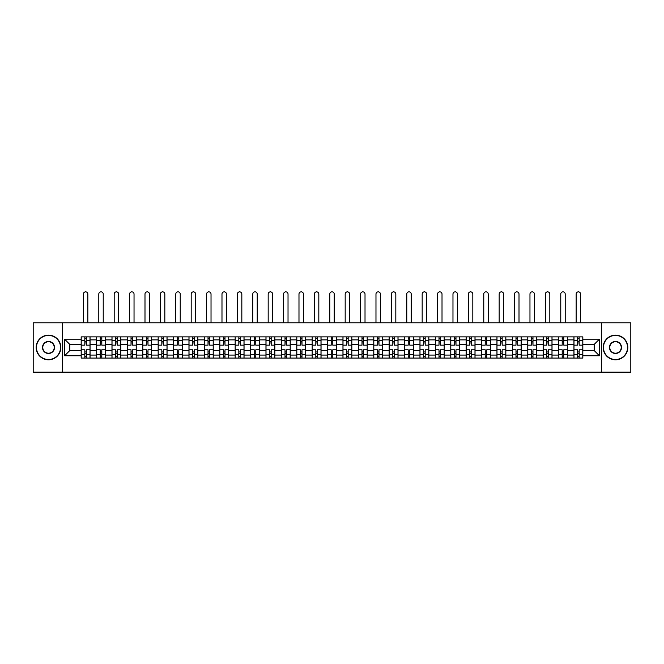<?xml version="1.0" encoding="UTF-8"?>
<svg xmlns="http://www.w3.org/2000/svg" width="664" height="664" viewBox="0 0 664 664"><rect width="100%" height="100%" fill="white"/><g stroke="black" fill="none" stroke-linecap="round" stroke-linejoin="round"><path stroke-width="1" d="M601.385 372.147L630.8 372.147L630.8 322.795L33.2 322.795L33.2 372.147L601.385 372.147L601.385 322.795M96.57 358.087L96.57 339.868L90.055 339.868L90.055 358.087M90.055 339.868L90.055 336.864M96.57 339.868L96.57 336.864M105.46 336.864L105.46 358.087M111.975 358.087L111.975 336.864M120.856 336.864L120.856 358.087M127.372 358.087L127.372 336.864M136.253 336.864L136.253 358.087M142.768 358.087L142.768 336.864M151.658 336.864L151.658 358.087M158.165 358.087L158.165 336.864M167.054 336.864L167.054 358.087M173.57 358.087L173.57 336.864M182.451 336.864L182.451 358.087M188.966 358.087L188.966 336.864M197.847 336.864L197.847 358.087M204.363 358.087L204.363 336.864M213.252 336.864L213.252 358.087M219.767 358.087L219.767 336.864M228.648 336.864L228.648 358.087M235.164 358.087L235.164 336.864M244.045 336.864L244.045 358.087M250.56 358.087L250.56 336.864M259.45 336.864L259.45 358.087M265.965 358.087L265.965 336.864M274.846 336.864L274.846 358.087M281.362 358.087L281.362 336.864M290.243 336.864L290.243 358.087M296.758 358.087L296.758 336.864M305.647 336.864L305.647 358.087M312.163 358.087L312.163 336.864M321.044 336.864L321.044 358.087M327.559 358.087L327.559 336.864M336.44 336.864L336.44 358.087M342.956 358.087L342.956 336.864M351.837 336.864L351.837 358.087M358.352 358.087L358.352 336.864M367.242 336.864L367.242 358.087M373.757 358.087L373.757 336.864M382.638 336.864L382.638 358.087M389.154 358.087L389.154 336.864M398.035 336.864L398.035 358.087M404.55 358.087L404.55 336.864M413.44 336.864L413.44 358.087M419.955 358.087L419.955 336.864M428.836 336.864L428.836 358.087M435.352 358.087L435.352 336.864M444.233 336.864L444.233 358.087M450.748 358.087L450.748 336.864M459.637 336.864L459.637 358.087M466.153 358.087L466.153 336.864M475.034 336.864L475.034 358.087M481.549 358.087L481.549 336.864M490.43 336.864L490.43 358.087M496.946 358.087L496.946 336.864M505.835 336.864L505.835 358.087M512.342 358.087L512.342 336.864M521.232 336.864L521.232 358.087M527.747 358.087L527.747 336.864M536.628 336.864L536.628 358.087M543.144 358.087L543.144 336.864M552.025 336.864L552.025 358.087M558.54 358.087L558.54 336.864M567.429 336.864L567.429 358.087M573.945 358.087L573.945 336.864M573.945 350.534L567.429 350.534M558.54 350.534L552.025 350.534M543.144 350.534L536.628 350.534M527.747 350.534L521.232 350.534M512.342 350.534L505.835 350.534M496.946 350.534L490.43 350.534M481.549 350.534L475.034 350.534M466.153 350.534L459.637 350.534M450.748 350.534L444.233 350.534M435.352 350.534L428.836 350.534M419.955 350.534L413.44 350.534M404.55 350.534L398.035 350.534M389.154 350.534L382.638 350.534M373.757 350.534L367.242 350.534M358.352 350.534L351.837 350.534M342.956 350.534L336.44 350.534M327.559 350.534L321.044 350.534M312.163 350.534L305.647 350.534M296.758 350.534L290.243 350.534M281.362 350.534L274.846 350.534M265.965 350.534L259.45 350.534M250.56 350.534L244.045 350.534M235.164 350.534L228.648 350.534M219.767 350.534L213.252 350.534M204.363 350.534L197.847 350.534M188.966 350.534L182.451 350.534M173.57 350.534L167.054 350.534M158.165 350.534L151.658 350.534M142.768 350.534L136.253 350.534M127.372 350.534L120.856 350.534M111.975 350.534L105.46 350.534M96.57 350.534L90.055 350.534M573.945 344.417L567.429 344.417M558.54 344.417L552.025 344.417M543.144 344.417L536.628 344.417M527.747 344.417L521.232 344.417M512.342 344.417L505.835 344.417M496.946 344.417L490.43 344.417M481.549 344.417L475.034 344.417M466.153 344.417L459.637 344.417M450.748 344.417L444.233 344.417M435.352 344.417L428.836 344.417M419.955 344.417L413.44 344.417M404.55 344.417L398.035 344.417M389.154 344.417L382.638 344.417M373.757 344.417L367.242 344.417M358.352 344.417L351.837 344.417M342.956 344.417L336.44 344.417M327.559 344.417L321.044 344.417M312.163 344.417L305.647 344.417M296.758 344.417L290.243 344.417M281.362 344.417L274.846 344.417M265.965 344.417L259.45 344.417M250.56 344.417L244.045 344.417M235.164 344.417L228.648 344.417M219.767 344.417L213.252 344.417M204.363 344.417L197.847 344.417M188.966 344.417L182.451 344.417M173.57 344.417L167.054 344.417M158.165 344.417L151.658 344.417M142.768 344.417L136.253 344.417M127.372 344.417L120.856 344.417M111.975 344.417L105.46 344.417M96.57 344.417L90.055 344.417M69.82 350.534L81.174 350.534L81.174 344.417L69.82 344.417L69.82 350.534L64.591 355.763L64.591 339.179L81.174 339.179L81.174 344.417M582.826 344.417L582.826 350.534L594.18 350.534L594.18 344.417L582.826 344.417L582.826 336.864L81.174 336.864L81.174 339.179M582.826 339.179L599.409 339.179L599.409 355.763L582.826 355.763L582.826 350.534M81.174 350.534L81.174 358.087L582.826 358.087L582.826 355.763M81.174 355.763L64.591 355.763M62.615 372.147L62.615 322.795M86.403 356.601L84.826 356.601M84.826 338.341L86.403 338.341M101.808 356.601L100.222 356.601M100.222 338.341L101.808 338.341M117.204 356.601L115.627 356.601M115.627 338.341L117.204 338.341M132.601 356.601L131.024 356.601M131.024 338.341L132.601 338.341M148.006 356.601L146.42 356.601M146.42 338.341L148.006 338.341M163.402 356.601L161.825 356.601M161.825 338.341L163.402 338.341M178.799 356.601L177.222 356.601M177.222 338.341L178.799 338.341M194.195 356.601L192.618 356.601M192.618 338.341L194.195 338.341M209.6 356.601L208.015 356.601M208.015 338.341L209.6 338.341M224.996 356.601L223.419 356.601M223.419 338.341L224.996 338.341M240.393 356.601L238.816 356.601M238.816 338.341L240.393 338.341M255.798 356.601L254.212 356.601M254.212 338.341L255.798 338.341M271.194 356.601L269.617 356.601M269.617 338.341L271.194 338.341M286.591 356.601L285.014 356.601M285.014 338.341L286.591 338.341M301.995 356.601L300.41 356.601M300.41 338.341L301.995 338.341M317.392 356.601L315.815 356.601M315.815 338.341L317.392 338.341M332.788 356.601L331.212 356.601M331.212 338.341L332.788 338.341M348.185 356.601L346.608 356.601M346.608 338.341L348.185 338.341M363.59 356.601L362.004 356.601M362.004 338.341L363.59 338.341M378.986 356.601L377.409 356.601M377.409 338.341L378.986 338.341M394.383 356.601L392.806 356.601M392.806 338.341L394.383 338.341M409.788 356.601L408.202 356.601M408.202 338.341L409.788 338.341M425.184 356.601L423.607 356.601M423.607 338.341L425.184 338.341M440.581 356.601L439.004 356.601M439.004 338.341L440.581 338.341M455.985 356.601L454.4 356.601M454.4 338.341L455.985 338.341M471.382 356.601L469.805 356.601M469.805 338.341L471.382 338.341M486.778 356.601L485.201 356.601M485.201 338.341L486.778 338.341M502.175 356.601L500.598 356.601M500.598 338.341L502.175 338.341M517.58 356.601L515.994 356.601M515.994 338.341L517.58 338.341M532.976 356.601L531.399 356.601M531.399 338.341L532.976 338.341M548.373 356.601L546.796 356.601M546.796 338.341L548.373 338.341M563.777 356.601L562.192 356.601M562.192 338.341L563.777 338.341M579.174 356.601L577.597 356.601M577.597 338.341L579.174 338.341M64.591 339.179L69.82 344.417M594.18 350.534L599.409 355.763M594.18 344.417L599.409 339.179M90.005 358.087L90.005 345.156L86.403 345.156L86.403 336.864M84.826 336.864L84.826 345.156L81.224 345.156L81.224 336.864M87.839 322.795L87.839 294.069A2.224 2.224 0 0 0 85.615 291.853A2.224 2.224 0 0 0 83.398 294.069L83.398 322.795M90.005 345.156L90.005 336.864M81.224 358.087L81.224 349.795L84.826 349.795L84.826 358.087M86.403 358.087L86.403 349.795L90.005 349.795M84.826 342.981L86.403 342.981M81.224 349.795L81.224 345.156M86.403 351.962L84.826 351.962M86.403 356.8L84.826 356.8M84.826 353.248L86.403 353.248M86.403 341.694L84.826 341.694M84.826 338.142L86.403 338.142M105.41 358.087L105.41 345.156L101.808 345.156L101.808 336.864M100.222 336.864L100.222 345.156L96.62 345.156L96.62 336.864M103.235 322.795L103.235 294.069A2.224 2.224 0 0 0 101.011 291.853A2.224 2.224 0 0 0 98.795 294.069L98.795 322.795M105.41 345.156L105.41 336.864M96.62 358.087L96.62 349.795L100.222 349.795L100.222 358.087M101.808 358.087L101.808 349.795L105.41 349.795M100.222 342.981L101.808 342.981M96.62 349.795L96.62 345.156M101.808 351.962L100.222 351.962M101.808 356.8L100.222 356.8M100.222 353.248L101.808 353.248M101.808 341.694L100.222 341.694M100.222 338.142L101.808 338.142M120.806 358.087L120.806 345.156L117.204 345.156L117.204 336.864M115.627 336.864L115.627 345.156L112.025 345.156L112.025 336.864M118.632 322.795L118.632 294.069A2.224 2.224 0 0 0 116.416 291.853A2.224 2.224 0 0 0 114.191 294.069L114.191 322.795M120.806 345.156L120.806 336.864M112.025 358.087L112.025 349.795L115.627 349.795L115.627 358.087M117.204 358.087L117.204 349.795L120.806 349.795M115.627 342.981L117.204 342.981M112.025 349.795L112.025 345.156M117.204 351.962L115.627 351.962M117.204 356.8L115.627 356.8M115.627 353.248L117.204 353.248M117.204 341.694L115.627 341.694M115.627 338.142L117.204 338.142M136.203 358.087L136.203 345.156L132.601 345.156L132.601 336.864M131.024 336.864L131.024 345.156L127.422 345.156L127.422 336.864M134.037 322.795L134.037 294.069A2.224 2.224 0 0 0 131.812 291.853A2.224 2.224 0 0 0 129.588 294.069L129.588 322.795M136.203 345.156L136.203 336.864M127.422 358.087L127.422 349.795L131.024 349.795L131.024 358.087M132.601 358.087L132.601 349.795L136.203 349.795M131.024 342.981L132.601 342.981M127.422 349.795L127.422 345.156M132.601 351.962L131.024 351.962M132.601 356.8L131.024 356.8M131.024 353.248L132.601 353.248M132.601 341.694L131.024 341.694M131.024 338.142L132.601 338.142M151.608 358.087L151.608 345.156L148.006 345.156L148.006 336.864M146.42 336.864L146.42 345.156L142.818 345.156L142.818 336.864M149.433 322.795L149.433 294.069A2.224 2.224 0 0 0 147.209 291.853A2.224 2.224 0 0 0 144.993 294.069L144.993 322.795M151.608 345.156L151.608 336.864M142.818 358.087L142.818 349.795L146.42 349.795L146.42 358.087M148.006 358.087L148.006 349.795L151.608 349.795M146.42 342.981L148.006 342.981M142.818 349.795L142.818 345.156M148.006 351.962L146.42 351.962M148.006 356.8L146.42 356.8M146.42 353.248L148.006 353.248M148.006 341.694L146.42 341.694M146.42 338.142L148.006 338.142M167.004 358.087L167.004 345.156L163.402 345.156L163.402 336.864M161.825 336.864L161.825 345.156L158.215 345.156L158.215 336.864M164.83 322.795L164.83 294.069A2.224 2.224 0 0 0 162.614 291.853A2.224 2.224 0 0 0 160.389 294.069L160.389 322.795M167.004 345.156L167.004 336.864M158.215 358.087L158.215 349.795L161.825 349.795L161.825 358.087M163.402 358.087L163.402 349.795L167.004 349.795M161.825 342.981L163.402 342.981M158.215 349.795L158.215 345.156M163.402 351.962L161.825 351.962M163.402 356.8L161.825 356.8M161.825 353.248L163.402 353.248M163.402 341.694L161.825 341.694M161.825 338.142L163.402 338.142M48.497 359.514A12.043 12.043 0 0 0 60.54 347.471A12.043 12.043 0 0 0 48.497 335.428A12.043 12.043 0 0 0 36.454 347.471A12.043 12.043 0 0 0 48.497 359.514M48.497 335.137A12.342 12.342 0 0 1 60.839 347.471A12.342 12.342 0 0 1 48.497 359.813A12.342 12.342 0 0 1 36.163 347.471A12.342 12.342 0 0 1 48.497 335.137M48.497 353.497A6.018 6.018 0 0 1 42.479 347.471A6.018 6.018 0 0 1 48.497 341.454A6.018 6.018 0 0 1 54.523 347.471A6.018 6.018 0 0 1 48.497 353.497M48.497 341.744A5.727 5.727 0 0 0 42.778 347.471A5.727 5.727 0 0 0 48.497 353.198A5.727 5.727 0 0 0 54.224 347.471A5.727 5.727 0 0 0 48.497 341.744M615.503 359.514A12.043 12.043 0 0 0 627.546 347.471A12.043 12.043 0 0 0 615.503 335.428A12.043 12.043 0 0 0 603.46 347.471A12.043 12.043 0 0 0 615.503 359.514M615.503 335.137A12.342 12.342 0 0 1 627.837 347.471A12.342 12.342 0 0 1 615.503 359.813A12.342 12.342 0 0 1 603.161 347.471A12.342 12.342 0 0 1 615.503 335.137M615.503 353.497A6.018 6.018 0 0 1 609.477 347.471A6.018 6.018 0 0 1 615.503 341.454A6.018 6.018 0 0 1 621.521 347.471A6.018 6.018 0 0 1 615.503 353.497M615.503 341.744A5.727 5.727 0 0 0 609.776 347.471A5.727 5.727 0 0 0 615.503 353.198A5.727 5.727 0 0 0 621.222 347.471A5.727 5.727 0 0 0 615.503 341.744M182.401 358.087L182.401 345.156L178.799 345.156L178.799 336.864M177.222 336.864L177.222 345.156L173.619 345.156L173.619 336.864M180.234 322.795L180.234 294.069A2.224 2.224 0 0 0 178.01 291.853A2.224 2.224 0 0 0 175.786 294.069L175.786 322.795M182.401 345.156L182.401 336.864M173.619 358.087L173.619 349.795L177.222 349.795L177.222 358.087M178.799 358.087L178.799 349.795L182.401 349.795M177.222 342.981L178.799 342.981M173.619 349.795L173.619 345.156M178.799 351.962L177.222 351.962M178.799 356.8L177.222 356.8M177.222 353.248L178.799 353.248M178.799 341.694L177.222 341.694M177.222 338.142L178.799 338.142M197.806 358.087L197.806 345.156L194.195 345.156L194.195 336.864M192.618 336.864L192.618 345.156L189.016 345.156L189.016 336.864M195.631 322.795L195.631 294.069A2.224 2.224 0 0 0 193.407 291.853A2.224 2.224 0 0 0 191.19 294.069L191.19 322.795M197.806 345.156L197.806 336.864M189.016 358.087L189.016 349.795L192.618 349.795L192.618 358.087M194.195 358.087L194.195 349.795L197.806 349.795M192.618 342.981L194.195 342.981M189.016 349.795L189.016 345.156M194.195 351.962L192.618 351.962M194.195 356.8L192.618 356.8M192.618 353.248L194.195 353.248M194.195 341.694L192.618 341.694M192.618 338.142L194.195 338.142M213.202 358.087L213.202 345.156L209.6 345.156L209.6 336.864M208.015 336.864L208.015 345.156L204.412 345.156L204.412 336.864M211.028 322.795L211.028 294.069A2.224 2.224 0 0 0 208.811 291.853A2.224 2.224 0 0 0 206.587 294.069L206.587 322.795M213.202 345.156L213.202 336.864M204.412 358.087L204.412 349.795L208.015 349.795L208.015 358.087M209.6 358.087L209.6 349.795L213.202 349.795M208.015 342.981L209.6 342.981M204.412 349.795L204.412 345.156M209.6 351.962L208.015 351.962M209.6 356.8L208.015 356.8M208.015 353.248L209.6 353.248M209.6 341.694L208.015 341.694M208.015 338.142L209.6 338.142M228.599 358.087L228.599 345.156L224.996 345.156L224.996 336.864M223.419 336.864L223.419 345.156L219.817 345.156L219.817 336.864M226.424 322.795L226.424 294.069A2.224 2.224 0 0 0 224.208 291.853A2.224 2.224 0 0 0 221.983 294.069L221.983 322.795M228.599 345.156L228.599 336.864M219.817 358.087L219.817 349.795L223.419 349.795L223.419 358.087M224.996 358.087L224.996 349.795L228.599 349.795M223.419 342.981L224.996 342.981M219.817 349.795L219.817 345.156M224.996 351.962L223.419 351.962M224.996 356.8L223.419 356.8M223.419 353.248L224.996 353.248M224.996 341.694L223.419 341.694M223.419 338.142L224.996 338.142M243.995 358.087L243.995 345.156L240.393 345.156L240.393 336.864M238.816 336.864L238.816 345.156L235.214 345.156L235.214 336.864M241.829 322.795L241.829 294.069A2.224 2.224 0 0 0 239.604 291.853A2.224 2.224 0 0 0 237.388 294.069L237.388 322.795M243.995 345.156L243.995 336.864M235.214 358.087L235.214 349.795L238.816 349.795L238.816 358.087M240.393 358.087L240.393 349.795L243.995 349.795M238.816 342.981L240.393 342.981M235.214 349.795L235.214 345.156M240.393 351.962L238.816 351.962M240.393 356.8L238.816 356.8M238.816 353.248L240.393 353.248M240.393 341.694L238.816 341.694M238.816 338.142L240.393 338.142M259.4 358.087L259.4 345.156L255.798 345.156L255.798 336.864M254.212 336.864L254.212 345.156L250.61 345.156L250.61 336.864M257.225 322.795L257.225 294.069A2.224 2.224 0 0 0 255.001 291.853A2.224 2.224 0 0 0 252.785 294.069L252.785 322.795M259.4 345.156L259.4 336.864M250.61 358.087L250.61 349.795L254.212 349.795L254.212 358.087M255.798 358.087L255.798 349.795L259.4 349.795M254.212 342.981L255.798 342.981M250.61 349.795L250.61 345.156M255.798 351.962L254.212 351.962M255.798 356.8L254.212 356.8M254.212 353.248L255.798 353.248M255.798 341.694L254.212 341.694M254.212 338.142L255.798 338.142M274.796 358.087L274.796 345.156L271.194 345.156L271.194 336.864M269.617 336.864L269.617 345.156L266.015 345.156L266.015 336.864M272.622 322.795L272.622 294.069A2.224 2.224 0 0 0 270.406 291.853A2.224 2.224 0 0 0 268.181 294.069L268.181 322.795M274.796 345.156L274.796 336.864M266.015 358.087L266.015 349.795L269.617 349.795L269.617 358.087M271.194 358.087L271.194 349.795L274.796 349.795M269.617 342.981L271.194 342.981M266.015 349.795L266.015 345.156M271.194 351.962L269.617 351.962M271.194 356.8L269.617 356.8M269.617 353.248L271.194 353.248M271.194 341.694L269.617 341.694M269.617 338.142L271.194 338.142M290.193 358.087L290.193 345.156L286.591 345.156L286.591 336.864M285.014 336.864L285.014 345.156L281.411 345.156L281.411 336.864M288.027 322.795L288.027 294.069A2.224 2.224 0 0 0 285.802 291.853A2.224 2.224 0 0 0 283.586 294.069L283.586 322.795M290.193 345.156L290.193 336.864M281.411 358.087L281.411 349.795L285.014 349.795L285.014 358.087M286.591 358.087L286.591 349.795L290.193 349.795M285.014 342.981L286.591 342.981M281.411 349.795L281.411 345.156M286.591 351.962L285.014 351.962M286.591 356.8L285.014 356.8M285.014 353.248L286.591 353.248M286.591 341.694L285.014 341.694M285.014 338.142L286.591 338.142M305.598 358.087L305.598 345.156L301.995 345.156L301.995 336.864M300.41 336.864L300.41 345.156L296.808 345.156L296.808 336.864M303.423 322.795L303.423 294.069A2.224 2.224 0 0 0 301.199 291.853A2.224 2.224 0 0 0 298.983 294.069L298.983 322.795M305.598 345.156L305.598 336.864M296.808 358.087L296.808 349.795L300.41 349.795L300.41 358.087M301.995 358.087L301.995 349.795L305.598 349.795M300.41 342.981L301.995 342.981M296.808 349.795L296.808 345.156M301.995 351.962L300.41 351.962M301.995 356.8L300.41 356.8M300.41 353.248L301.995 353.248M301.995 341.694L300.41 341.694M300.41 338.142L301.995 338.142M320.994 358.087L320.994 345.156L317.392 345.156L317.392 336.864M315.815 336.864L315.815 345.156L312.204 345.156L312.204 336.864M318.82 322.795L318.82 294.069A2.224 2.224 0 0 0 316.603 291.853A2.224 2.224 0 0 0 314.379 294.069L314.379 322.795M320.994 345.156L320.994 336.864M312.204 358.087L312.204 349.795L315.815 349.795L315.815 358.087M317.392 358.087L317.392 349.795L320.994 349.795M315.815 342.981L317.392 342.981M312.204 349.795L312.204 345.156M317.392 351.962L315.815 351.962M317.392 356.8L315.815 356.8M315.815 353.248L317.392 353.248M317.392 341.694L315.815 341.694M315.815 338.142L317.392 338.142M336.391 358.087L336.391 345.156L332.788 345.156L332.788 336.864M331.212 336.864L331.212 345.156L327.609 345.156L327.609 336.864M334.224 322.795L334.224 294.069A2.224 2.224 0 0 0 332 291.853A2.224 2.224 0 0 0 329.776 294.069L329.776 322.795M336.391 345.156L336.391 336.864M327.609 358.087L327.609 349.795L331.212 349.795L331.212 358.087M332.788 358.087L332.788 349.795L336.391 349.795M331.212 342.981L332.788 342.981M327.609 349.795L327.609 345.156M332.788 351.962L331.212 351.962M332.788 356.8L331.212 356.8M331.212 353.248L332.788 353.248M332.788 341.694L331.212 341.694M331.212 338.142L332.788 338.142M351.796 358.087L351.796 345.156L348.185 345.156L348.185 336.864M346.608 336.864L346.608 345.156L343.006 345.156L343.006 336.864M349.621 322.795L349.621 294.069A2.224 2.224 0 0 0 347.397 291.853A2.224 2.224 0 0 0 345.18 294.069L345.18 322.795M351.796 345.156L351.796 336.864M343.006 358.087L343.006 349.795L346.608 349.795L346.608 358.087M348.185 358.087L348.185 349.795L351.796 349.795M346.608 342.981L348.185 342.981M343.006 349.795L343.006 345.156M348.185 351.962L346.608 351.962M348.185 356.8L346.608 356.8M346.608 353.248L348.185 353.248M348.185 341.694L346.608 341.694M346.608 338.142L348.185 338.142M367.192 358.087L367.192 345.156L363.59 345.156L363.59 336.864M362.004 336.864L362.004 345.156L358.402 345.156L358.402 336.864M365.017 322.795L365.017 294.069A2.224 2.224 0 0 0 362.801 291.853A2.224 2.224 0 0 0 360.577 294.069L360.577 322.795M367.192 345.156L367.192 336.864M358.402 358.087L358.402 349.795L362.004 349.795L362.004 358.087M363.59 358.087L363.59 349.795L367.192 349.795M362.004 342.981L363.59 342.981M358.402 349.795L358.402 345.156M363.59 351.962L362.004 351.962M363.59 356.8L362.004 356.8M362.004 353.248L363.59 353.248M363.59 341.694L362.004 341.694M362.004 338.142L363.59 338.142M382.588 358.087L382.588 345.156L378.986 345.156L378.986 336.864M377.409 336.864L377.409 345.156L373.807 345.156L373.807 336.864M380.414 322.795L380.414 294.069A2.224 2.224 0 0 0 378.198 291.853A2.224 2.224 0 0 0 375.973 294.069L375.973 322.795M382.588 345.156L382.588 336.864M373.807 358.087L373.807 349.795L377.409 349.795L377.409 358.087M378.986 358.087L378.986 349.795L382.588 349.795M377.409 342.981L378.986 342.981M373.807 349.795L373.807 345.156M378.986 351.962L377.409 351.962M378.986 356.8L377.409 356.8M377.409 353.248L378.986 353.248M378.986 341.694L377.409 341.694M377.409 338.142L378.986 338.142M397.985 358.087L397.985 345.156L394.383 345.156L394.383 336.864M392.806 336.864L392.806 345.156L389.204 345.156L389.204 336.864M395.819 322.795L395.819 294.069A2.224 2.224 0 0 0 393.594 291.853A2.224 2.224 0 0 0 391.378 294.069L391.378 322.795M397.985 345.156L397.985 336.864M389.204 358.087L389.204 349.795L392.806 349.795L392.806 358.087M394.383 358.087L394.383 349.795L397.985 349.795M392.806 342.981L394.383 342.981M389.204 349.795L389.204 345.156M394.383 351.962L392.806 351.962M394.383 356.8L392.806 356.8M392.806 353.248L394.383 353.248M394.383 341.694L392.806 341.694M392.806 338.142L394.383 338.142M413.39 358.087L413.39 345.156L409.788 345.156L409.788 336.864M408.202 336.864L408.202 345.156L404.6 345.156L404.6 336.864M411.215 322.795L411.215 294.069A2.224 2.224 0 0 0 408.999 291.853A2.224 2.224 0 0 0 406.775 294.069L406.775 322.795M413.39 345.156L413.39 336.864M404.6 358.087L404.6 349.795L408.202 349.795L408.202 358.087M409.788 358.087L409.788 349.795L413.39 349.795M408.202 342.981L409.788 342.981M404.6 349.795L404.6 345.156M409.788 351.962L408.202 351.962M409.788 356.8L408.202 356.8M408.202 353.248L409.788 353.248M409.788 341.694L408.202 341.694M408.202 338.142L409.788 338.142M428.786 358.087L428.786 345.156L425.184 345.156L425.184 336.864M423.607 336.864L423.607 345.156L420.005 345.156L420.005 336.864M426.612 322.795L426.612 294.069A2.224 2.224 0 0 0 424.396 291.853A2.224 2.224 0 0 0 422.171 294.069L422.171 322.795M428.786 345.156L428.786 336.864M420.005 358.087L420.005 349.795L423.607 349.795L423.607 358.087M425.184 358.087L425.184 349.795L428.786 349.795M423.607 342.981L425.184 342.981M420.005 349.795L420.005 345.156M425.184 351.962L423.607 351.962M425.184 356.8L423.607 356.8M423.607 353.248L425.184 353.248M425.184 341.694L423.607 341.694M423.607 338.142L425.184 338.142M444.183 358.087L444.183 345.156L440.581 345.156L440.581 336.864M439.004 336.864L439.004 345.156L435.401 345.156L435.401 336.864M442.016 322.795L442.016 294.069A2.224 2.224 0 0 0 439.792 291.853A2.224 2.224 0 0 0 437.576 294.069L437.576 322.795M444.183 345.156L444.183 336.864M435.401 358.087L435.401 349.795L439.004 349.795L439.004 358.087M440.581 358.087L440.581 349.795L444.183 349.795M439.004 342.981L440.581 342.981M435.401 349.795L435.401 345.156M440.581 351.962L439.004 351.962M440.581 356.8L439.004 356.8M439.004 353.248L440.581 353.248M440.581 341.694L439.004 341.694M439.004 338.142L440.581 338.142M459.588 358.087L459.588 345.156L455.985 345.156L455.985 336.864M454.4 336.864L454.4 345.156L450.798 345.156L450.798 336.864M457.413 322.795L457.413 294.069A2.224 2.224 0 0 0 455.189 291.853A2.224 2.224 0 0 0 452.972 294.069L452.972 322.795M459.588 345.156L459.588 336.864M450.798 358.087L450.798 349.795L454.4 349.795L454.4 358.087M455.985 358.087L455.985 349.795L459.588 349.795M454.4 342.981L455.985 342.981M450.798 349.795L450.798 345.156M455.985 351.962L454.4 351.962M455.985 356.8L454.4 356.8M454.4 353.248L455.985 353.248M455.985 341.694L454.4 341.694M454.4 338.142L455.985 338.142M474.984 358.087L474.984 345.156L471.382 345.156L471.382 336.864M469.805 336.864L469.805 345.156L466.194 345.156L466.194 336.864M472.809 322.795L472.809 294.069A2.224 2.224 0 0 0 470.593 291.853A2.224 2.224 0 0 0 468.369 294.069L468.369 322.795M474.984 345.156L474.984 336.864M466.194 358.087L466.194 349.795L469.805 349.795L469.805 358.087M471.382 358.087L471.382 349.795L474.984 349.795M469.805 342.981L471.382 342.981M466.194 349.795L466.194 345.156M471.382 351.962L469.805 351.962M471.382 356.8L469.805 356.8M469.805 353.248L471.382 353.248M471.382 341.694L469.805 341.694M469.805 338.142L471.382 338.142M490.381 358.087L490.381 345.156L486.778 345.156L486.778 336.864M485.201 336.864L485.201 345.156L481.599 345.156L481.599 336.864M488.214 322.795L488.214 294.069A2.224 2.224 0 0 0 485.99 291.853A2.224 2.224 0 0 0 483.765 294.069L483.765 322.795M490.381 345.156L490.381 336.864M481.599 358.087L481.599 349.795L485.201 349.795L485.201 358.087M486.778 358.087L486.778 349.795L490.381 349.795M485.201 342.981L486.778 342.981M481.599 349.795L481.599 345.156M486.778 351.962L485.201 351.962M486.778 356.8L485.201 356.8M485.201 353.248L486.778 353.248M486.778 341.694L485.201 341.694M485.201 338.142L486.778 338.142M505.785 358.087L505.785 345.156L502.175 345.156L502.175 336.864M500.598 336.864L500.598 345.156L496.996 345.156L496.996 336.864M503.611 322.795L503.611 294.069A2.224 2.224 0 0 0 501.386 291.853A2.224 2.224 0 0 0 499.17 294.069L499.17 322.795M505.785 345.156L505.785 336.864M496.996 358.087L496.996 349.795L500.598 349.795L500.598 358.087M502.175 358.087L502.175 349.795L505.785 349.795M500.598 342.981L502.175 342.981M496.996 349.795L496.996 345.156M502.175 351.962L500.598 351.962M502.175 356.8L500.598 356.8M500.598 353.248L502.175 353.248M502.175 341.694L500.598 341.694M500.598 338.142L502.175 338.142M521.182 358.087L521.182 345.156L517.58 345.156L517.58 336.864M515.994 336.864L515.994 345.156L512.392 345.156L512.392 336.864M519.007 322.795L519.007 294.069A2.224 2.224 0 0 0 516.791 291.853A2.224 2.224 0 0 0 514.567 294.069L514.567 322.795M521.182 345.156L521.182 336.864M512.392 358.087L512.392 349.795L515.994 349.795L515.994 358.087M517.58 358.087L517.58 349.795L521.182 349.795M515.994 342.981L517.58 342.981M512.392 349.795L512.392 345.156M517.58 351.962L515.994 351.962M517.58 356.8L515.994 356.8M515.994 353.248L517.58 353.248M517.58 341.694L515.994 341.694M515.994 338.142L517.58 338.142M536.578 358.087L536.578 345.156L532.976 345.156L532.976 336.864M531.399 336.864L531.399 345.156L527.797 345.156L527.797 336.864M534.412 322.795L534.412 294.069A2.224 2.224 0 0 0 532.188 291.853A2.224 2.224 0 0 0 529.963 294.069L529.963 322.795M536.578 345.156L536.578 336.864M527.797 358.087L527.797 349.795L531.399 349.795L531.399 358.087M532.976 358.087L532.976 349.795L536.578 349.795M531.399 342.981L532.976 342.981M527.797 349.795L527.797 345.156M532.976 351.962L531.399 351.962M532.976 356.8L531.399 356.8M531.399 353.248L532.976 353.248M532.976 341.694L531.399 341.694M531.399 338.142L532.976 338.142M551.975 358.087L551.975 345.156L548.373 345.156L548.373 336.864M546.796 336.864L546.796 345.156L543.193 345.156L543.193 336.864M549.809 322.795L549.809 294.069A2.224 2.224 0 0 0 547.584 291.853A2.224 2.224 0 0 0 545.368 294.069L545.368 322.795M551.975 345.156L551.975 336.864M543.193 358.087L543.193 349.795L546.796 349.795L546.796 358.087M548.373 358.087L548.373 349.795L551.975 349.795M546.796 342.981L548.373 342.981M543.193 349.795L543.193 345.156M548.373 351.962L546.796 351.962M548.373 356.8L546.796 356.8M546.796 353.248L548.373 353.248M548.373 341.694L546.796 341.694M546.796 338.142L548.373 338.142M567.38 358.087L567.38 345.156L563.777 345.156L563.777 336.864M562.192 336.864L562.192 345.156L558.59 345.156L558.59 336.864M565.205 322.795L565.205 294.069A2.224 2.224 0 0 0 562.989 291.853A2.224 2.224 0 0 0 560.765 294.069L560.765 322.795M567.38 345.156L567.38 336.864M558.59 358.087L558.59 349.795L562.192 349.795L562.192 358.087M563.777 358.087L563.777 349.795L567.38 349.795M562.192 342.981L563.777 342.981M558.59 349.795L558.59 345.156M563.777 351.962L562.192 351.962M563.777 356.8L562.192 356.8M562.192 353.248L563.777 353.248M563.777 341.694L562.192 341.694M562.192 338.142L563.777 338.142M582.776 358.087L582.776 345.156L579.174 345.156L579.174 336.864M577.597 336.864L577.597 345.156L573.995 345.156L573.995 336.864M580.602 322.795L580.602 294.069A2.224 2.224 0 0 0 578.385 291.853A2.224 2.224 0 0 0 576.161 294.069L576.161 322.795M582.776 345.156L582.776 336.864M573.995 358.087L573.995 349.795L577.597 349.795L577.597 358.087M579.174 358.087L579.174 349.795L582.776 349.795M577.597 342.981L579.174 342.981M573.995 349.795L573.995 345.156M579.174 351.962L577.597 351.962M579.174 356.8L577.597 356.8M577.597 353.248L579.174 353.248M579.174 341.694L577.597 341.694M577.597 338.142L579.174 338.142M558.54 339.868L552.025 339.868M543.144 339.868L536.628 339.868M527.747 339.868L521.232 339.868M512.342 339.868L505.835 339.868M496.946 339.868L490.43 339.868M481.549 339.868L475.034 339.868M466.153 339.868L459.637 339.868M450.748 339.868L444.233 339.868M435.352 339.868L428.836 339.868M419.955 339.868L413.44 339.868M404.55 339.868L398.035 339.868M389.154 339.868L382.638 339.868M373.757 339.868L367.242 339.868M358.352 339.868L351.837 339.868M342.956 339.868L336.44 339.868M327.559 339.868L321.044 339.868M312.163 339.868L305.647 339.868M296.758 339.868L290.243 339.868M281.362 339.868L274.846 339.868M265.965 339.868L259.45 339.868M250.56 339.868L244.045 339.868M235.164 339.868L228.648 339.868M219.767 339.868L213.252 339.868M204.363 339.868L197.847 339.868M188.966 339.868L182.451 339.868M173.57 339.868L167.054 339.868M158.165 339.868L151.658 339.868M142.768 339.868L136.253 339.868M127.372 339.868L120.856 339.868M111.975 339.868L105.46 339.868M573.945 339.868L567.429 339.868M558.54 355.074L552.025 355.074M543.144 355.074L536.628 355.074M527.747 355.074L521.232 355.074M512.342 355.074L505.835 355.074M496.946 355.074L490.43 355.074M481.549 355.074L475.034 355.074M466.153 355.074L459.637 355.074M450.748 355.074L444.233 355.074M435.352 355.074L428.836 355.074M419.955 355.074L413.44 355.074M404.55 355.074L398.035 355.074M389.154 355.074L382.638 355.074M373.757 355.074L367.242 355.074M358.352 355.074L351.837 355.074M342.956 355.074L336.44 355.074M327.559 355.074L321.044 355.074M312.163 355.074L305.647 355.074M296.758 355.074L290.243 355.074M281.362 355.074L274.846 355.074M265.965 355.074L259.45 355.074M250.56 355.074L244.045 355.074M235.164 355.074L228.648 355.074M219.767 355.074L213.252 355.074M204.363 355.074L197.847 355.074M188.966 355.074L182.451 355.074M173.57 355.074L167.054 355.074M158.165 355.074L151.658 355.074M142.768 355.074L136.253 355.074M127.372 355.074L120.856 355.074M111.975 355.074L105.46 355.074M96.57 355.074L90.055 355.074M573.945 355.074L567.429 355.074M90.005 340.267L86.403 340.267M84.826 340.267L81.224 340.267M84.826 340.4L81.224 340.4M84.826 354.551L81.224 354.551M84.826 354.676L81.224 354.676M90.005 354.676L86.403 354.676M90.005 340.4L86.403 340.4M90.005 354.551L86.403 354.551M105.41 340.267L101.808 340.267M100.222 340.267L96.62 340.267M100.222 340.4L96.62 340.4M100.222 354.551L96.62 354.551M100.222 354.676L96.62 354.676M105.41 354.676L101.808 354.676M105.41 340.4L101.808 340.4M105.41 354.551L101.808 354.551M120.806 340.267L117.204 340.267M115.627 340.267L112.025 340.267M115.627 340.4L112.025 340.4M115.627 354.551L112.025 354.551M115.627 354.676L112.025 354.676M120.806 354.676L117.204 354.676M120.806 340.4L117.204 340.4M120.806 354.551L117.204 354.551M136.203 340.267L132.601 340.267M131.024 340.267L127.422 340.267M131.024 340.4L127.422 340.4M131.024 354.551L127.422 354.551M131.024 354.676L127.422 354.676M136.203 354.676L132.601 354.676M136.203 340.4L132.601 340.4M136.203 354.551L132.601 354.551M151.608 340.267L148.006 340.267M146.42 340.267L142.818 340.267M146.42 340.4L142.818 340.4M146.42 354.551L142.818 354.551M146.42 354.676L142.818 354.676M151.608 354.676L148.006 354.676M151.608 340.4L148.006 340.4M151.608 354.551L148.006 354.551M167.004 340.267L163.402 340.267M161.825 340.267L158.215 340.267M161.825 340.4L158.215 340.4M161.825 354.551L158.215 354.551M161.825 354.676L158.215 354.676M167.004 354.676L163.402 354.676M167.004 340.4L163.402 340.4M167.004 354.551L163.402 354.551M182.401 340.267L178.799 340.267M177.222 340.267L173.619 340.267M177.222 340.4L173.619 340.4M177.222 354.551L173.619 354.551M177.222 354.676L173.619 354.676M182.401 354.676L178.799 354.676M182.401 340.4L178.799 340.4M182.401 354.551L178.799 354.551M197.806 340.267L194.195 340.267M192.618 340.267L189.016 340.267M192.618 340.4L189.016 340.4M192.618 354.551L189.016 354.551M192.618 354.676L189.016 354.676M197.806 354.676L194.195 354.676M197.806 340.4L194.195 340.4M197.806 354.551L194.195 354.551M213.202 340.267L209.6 340.267M208.015 340.267L204.412 340.267M208.015 340.4L204.412 340.4M208.015 354.551L204.412 354.551M208.015 354.676L204.412 354.676M213.202 354.676L209.6 354.676M213.202 340.4L209.6 340.4M213.202 354.551L209.6 354.551M228.599 340.267L224.996 340.267M223.419 340.267L219.817 340.267M223.419 340.4L219.817 340.4M223.419 354.551L219.817 354.551M223.419 354.676L219.817 354.676M228.599 354.676L224.996 354.676M228.599 340.4L224.996 340.4M228.599 354.551L224.996 354.551M243.995 340.267L240.393 340.267M238.816 340.267L235.214 340.267M238.816 340.4L235.214 340.4M238.816 354.551L235.214 354.551M238.816 354.676L235.214 354.676M243.995 354.676L240.393 354.676M243.995 340.4L240.393 340.4M243.995 354.551L240.393 354.551M259.4 340.267L255.798 340.267M254.212 340.267L250.61 340.267M254.212 340.4L250.61 340.4M254.212 354.551L250.61 354.551M254.212 354.676L250.61 354.676M259.4 354.676L255.798 354.676M259.4 340.4L255.798 340.4M259.4 354.551L255.798 354.551M274.796 340.267L271.194 340.267M269.617 340.267L266.015 340.267M269.617 340.4L266.015 340.4M269.617 354.551L266.015 354.551M269.617 354.676L266.015 354.676M274.796 354.676L271.194 354.676M274.796 340.4L271.194 340.4M274.796 354.551L271.194 354.551M290.193 340.267L286.591 340.267M285.014 340.267L281.411 340.267M285.014 340.4L281.411 340.4M285.014 354.551L281.411 354.551M285.014 354.676L281.411 354.676M290.193 354.676L286.591 354.676M290.193 340.4L286.591 340.4M290.193 354.551L286.591 354.551M305.598 340.267L301.995 340.267M300.41 340.267L296.808 340.267M300.41 340.4L296.808 340.4M300.41 354.551L296.808 354.551M300.41 354.676L296.808 354.676M305.598 354.676L301.995 354.676M305.598 340.4L301.995 340.4M305.598 354.551L301.995 354.551M320.994 340.267L317.392 340.267M315.815 340.267L312.204 340.267M315.815 340.4L312.204 340.4M315.815 354.551L312.204 354.551M315.815 354.676L312.204 354.676M320.994 354.676L317.392 354.676M320.994 340.4L317.392 340.4M320.994 354.551L317.392 354.551M336.391 340.267L332.788 340.267M331.212 340.267L327.609 340.267M331.212 340.4L327.609 340.4M331.212 354.551L327.609 354.551M331.212 354.676L327.609 354.676M336.391 354.676L332.788 354.676M336.391 340.4L332.788 340.4M336.391 354.551L332.788 354.551M351.796 340.267L348.185 340.267M346.608 340.267L343.006 340.267M346.608 340.4L343.006 340.4M346.608 354.551L343.006 354.551M346.608 354.676L343.006 354.676M351.796 354.676L348.185 354.676M351.796 340.4L348.185 340.4M351.796 354.551L348.185 354.551M367.192 340.267L363.59 340.267M362.004 340.267L358.402 340.267M362.004 340.4L358.402 340.4M362.004 354.551L358.402 354.551M362.004 354.676L358.402 354.676M367.192 354.676L363.59 354.676M367.192 340.4L363.59 340.4M367.192 354.551L363.59 354.551M382.588 340.267L378.986 340.267M377.409 340.267L373.807 340.267M377.409 340.4L373.807 340.4M377.409 354.551L373.807 354.551M377.409 354.676L373.807 354.676M382.588 354.676L378.986 354.676M382.588 340.4L378.986 340.4M382.588 354.551L378.986 354.551M397.985 340.267L394.383 340.267M392.806 340.267L389.204 340.267M392.806 340.4L389.204 340.4M392.806 354.551L389.204 354.551M392.806 354.676L389.204 354.676M397.985 354.676L394.383 354.676M397.985 340.4L394.383 340.4M397.985 354.551L394.383 354.551M413.39 340.267L409.788 340.267M408.202 340.267L404.6 340.267M408.202 340.4L404.6 340.4M408.202 354.551L404.6 354.551M408.202 354.676L404.6 354.676M413.39 354.676L409.788 354.676M413.39 340.4L409.788 340.4M413.39 354.551L409.788 354.551M428.786 340.267L425.184 340.267M423.607 340.267L420.005 340.267M423.607 340.4L420.005 340.4M423.607 354.551L420.005 354.551M423.607 354.676L420.005 354.676M428.786 354.676L425.184 354.676M428.786 340.4L425.184 340.4M428.786 354.551L425.184 354.551M444.183 340.267L440.581 340.267M439.004 340.267L435.401 340.267M439.004 340.4L435.401 340.4M439.004 354.551L435.401 354.551M439.004 354.676L435.401 354.676M444.183 354.676L440.581 354.676M444.183 340.4L440.581 340.4M444.183 354.551L440.581 354.551M459.588 340.267L455.985 340.267M454.4 340.267L450.798 340.267M454.4 340.4L450.798 340.4M454.4 354.551L450.798 354.551M454.4 354.676L450.798 354.676M459.588 354.676L455.985 354.676M459.588 340.4L455.985 340.4M459.588 354.551L455.985 354.551M474.984 340.267L471.382 340.267M469.805 340.267L466.194 340.267M469.805 340.4L466.194 340.4M469.805 354.551L466.194 354.551M469.805 354.676L466.194 354.676M474.984 354.676L471.382 354.676M474.984 340.4L471.382 340.4M474.984 354.551L471.382 354.551M490.381 340.267L486.778 340.267M485.201 340.267L481.599 340.267M485.201 340.4L481.599 340.4M485.201 354.551L481.599 354.551M485.201 354.676L481.599 354.676M490.381 354.676L486.778 354.676M490.381 340.4L486.778 340.4M490.381 354.551L486.778 354.551M505.785 340.267L502.175 340.267M500.598 340.267L496.996 340.267M500.598 340.4L496.996 340.4M500.598 354.551L496.996 354.551M500.598 354.676L496.996 354.676M505.785 354.676L502.175 354.676M505.785 340.4L502.175 340.4M505.785 354.551L502.175 354.551M521.182 340.267L517.58 340.267M515.994 340.267L512.392 340.267M515.994 340.4L512.392 340.4M515.994 354.551L512.392 354.551M515.994 354.676L512.392 354.676M521.182 354.676L517.58 354.676M521.182 340.4L517.58 340.4M521.182 354.551L517.58 354.551M536.578 340.267L532.976 340.267M531.399 340.267L527.797 340.267M531.399 340.4L527.797 340.4M531.399 354.551L527.797 354.551M531.399 354.676L527.797 354.676M536.578 354.676L532.976 354.676M536.578 340.4L532.976 340.4M536.578 354.551L532.976 354.551M551.975 340.267L548.373 340.267M546.796 340.267L543.193 340.267M546.796 340.4L543.193 340.4M546.796 354.551L543.193 354.551M546.796 354.676L543.193 354.676M551.975 354.676L548.373 354.676M551.975 340.4L548.373 340.4M551.975 354.551L548.373 354.551M567.38 340.267L563.777 340.267M562.192 340.267L558.59 340.267M562.192 340.4L558.59 340.4M562.192 354.551L558.59 354.551M562.192 354.676L558.59 354.676M567.38 354.676L563.777 354.676M567.38 340.4L563.777 340.4M567.38 354.551L563.777 354.551M582.776 340.267L579.174 340.267M577.597 340.267L573.995 340.267M577.597 340.4L573.995 340.4M577.597 354.551L573.995 354.551M577.597 354.676L573.995 354.676M582.776 354.676L579.174 354.676M582.776 340.4L579.174 340.4M582.776 354.551L579.174 354.551"/></g></svg>
